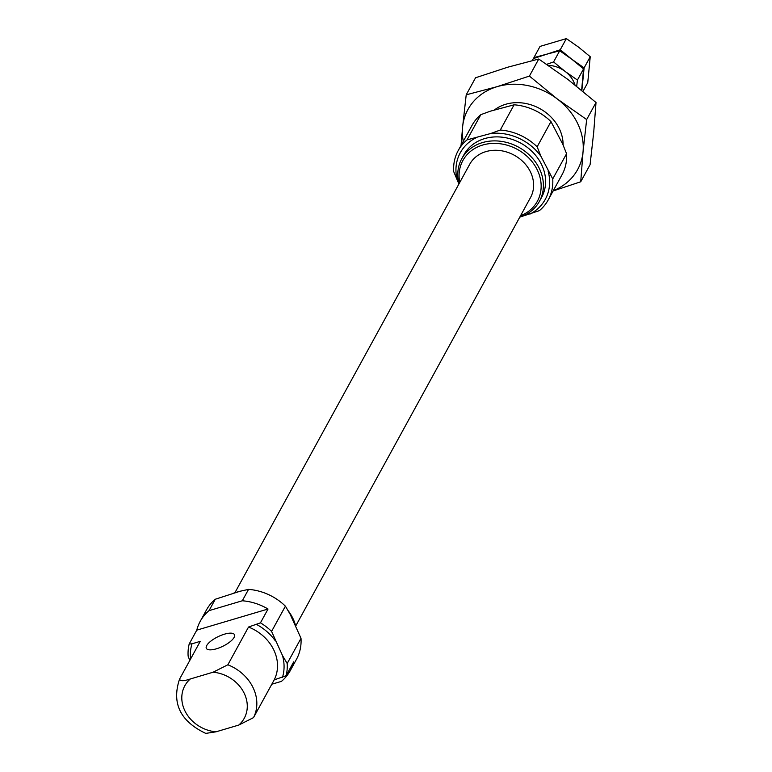 <?xml version="1.0" encoding="UTF-8"?>
<svg xmlns="http://www.w3.org/2000/svg" width="772" height="772" viewBox="0 0 772 772"><rect width="100%" height="100%" fill="white"/><g stroke="black" fill="none" stroke-linecap="round" stroke-linejoin="round"><path stroke-width="1.16" d="M458.915 183.987L453.685 171.567A51.328 43.435 -151.3 0 1 458.201 150.588L472.03 125.363A51.328 43.435 -151.3 0 1 480.84 114.661L467.012 139.886L490.809 133.488L500.285 130.024L514.104 104.799L490.317 111.197L480.84 114.661M548.226 199.919L562.055 174.694A51.328 43.435 -151.3 0 0 566.571 153.715L562.759 144.2L550.976 121.59L537.148 146.815L540.96 156.33L552.742 178.94A51.328 43.435 -151.3 0 1 548.226 199.919A51.328 43.435 -151.3 0 1 539.416 210.621L521.148 216.691M271.812 684.224L281.433 681.377A51.328 43.435 -151.3 0 0 290.243 670.675A51.328 43.435 -151.3 0 0 293.688 661.865L286.113 675.703L274.185 679.891A41.688 35.28 -151.3 0 0 248.526 627.038L260.444 622.85A51.328 43.435 -151.3 0 1 271.58 631.409L282.513 655.573L287.184 663.524L301.003 638.299L290.079 614.136L285.408 606.174L271.58 631.409M285.408 606.174A51.328 43.435 -151.3 0 0 248.545 589.383L239.928 591.284L215.282 599.246L209.029 610.642A51.328 43.435 -151.3 0 0 200.218 621.344A51.328 43.435 -151.3 0 0 196.773 630.155L189.198 643.983L191.987 643.809A48.462 41.012 -151.3 0 0 190.616 658.95M248.545 589.383L242.302 600.78L209.029 610.642M189.787 660.465L188.127 656.152A51.328 43.435 -151.3 0 1 189.198 643.983M550.976 121.59A51.328 43.435 -151.3 0 0 514.104 104.799M537.148 146.815A51.328 43.435 -151.3 0 0 500.285 130.024M238.374 591.748A44.293 37.481 -151.3 0 0 235.923 592.394A44.293 37.481 -151.3 0 0 233.549 593.176M295.541 625.388A44.293 37.481 -151.3 0 0 288.043 610.536M275.401 640.924A48.462 41.012 -151.3 0 0 256.796 624.587M282.465 677.43A48.462 41.012 -151.3 0 0 282.513 655.573M286.113 675.703A51.328 43.435 -151.3 0 0 287.184 663.524M215.282 599.246A51.328 43.435 -151.3 0 0 206.462 609.948L200.218 621.344M290.243 670.675L296.487 659.278A51.328 43.435 -151.3 0 0 301.003 638.299M295.782 625.88L530.509 197.555A34.653 29.326 -151.3 0 0 523.754 162.438A34.653 29.326 -151.3 0 0 485.897 151.621A34.653 29.326 -151.3 0 0 469.733 164.253L234.929 592.703M520.54 215.755A42.45 35.917 -151.3 0 0 536.521 168.421A42.45 35.917 -151.3 0 0 482.703 145.03A42.45 35.917 -151.3 0 0 459.755 182.443M519.759 217.173A44.293 37.481 -151.3 0 0 539.435 201.328A44.293 37.481 -151.3 0 0 530.798 156.436A44.293 37.481 -151.3 0 0 482.413 142.608A44.293 37.481 -151.3 0 0 461.752 158.762A44.293 37.481 -151.3 0 0 458.983 183.861M539.435 201.328L541.635 197.323A44.293 37.481 -151.3 0 0 532.998 152.431A44.293 37.481 -151.3 0 0 484.613 138.603A44.293 37.481 -151.3 0 0 463.943 154.747L461.752 158.762M540.96 156.33A48.462 41.012 -151.3 0 0 490.809 133.488M475.639 137.985A48.462 41.012 -151.3 0 0 457.497 181.082M529.939 214.085A48.462 41.012 -151.3 0 0 548.081 170.988M467.012 139.886A51.328 43.435 -151.3 0 0 458.201 150.588M566.571 153.715L552.742 178.94M196.773 630.155L268.029 609.021A51.328 43.435 -151.3 0 0 242.302 600.78M268.029 609.021L260.444 622.85M224.391 634.198A15.633 5.356 -25.9 0 0 206.327 648.335A15.633 5.356 -25.9 0 0 222.732 646.318A15.633 5.356 -25.9 0 0 234.456 634.671A15.633 5.356 -25.9 0 0 224.391 634.198M191.987 643.809L200.257 641.349L179.577 679.099C180.214 681.271 183.794 681.222 190.308 678.974L213.111 672.209L227.846 664.788L248.526 627.038M190.308 678.974A33.871 28.66 -151.3 0 0 184.894 710.809A33.871 28.66 -151.3 0 0 215.967 731.827L205.767 733.4C180.243 721.26 171.5 703.176 179.548 679.157L179.577 679.099M215.967 731.827L238.77 725.062L253.505 717.632A41.688 35.28 -151.3 0 0 227.846 664.788M274.185 679.891L253.505 717.632M532.275 60.573L533.365 58.585L546.808 54.175L533.925 57.572L540.043 46.407L566.368 38.6L578.575 47.15L590.233 56.713L587.753 82.643L582.966 91.376M590.233 56.713L584.114 67.878L571.907 59.328L560.25 49.765L566.368 38.6M581.856 90.459L584.114 67.878M546.701 64.298L553.582 61.943L559.7 50.778L546.808 54.175L560.25 49.765M559.7 50.778L571.907 59.328L583.555 68.891L581.634 90.285M583.555 68.891L577.437 80.056L565.229 71.506A26.055 22.05 28.7 0 1 574.957 84.901M576.684 86.281L577.437 80.056M548.265 65.35A26.055 22.05 28.7 0 1 565.229 71.506L553.582 61.943M553.148 190.945L580.727 181.777L590.078 164.716L593.707 132.398L596.013 102.502L586.662 119.554L557.374 99.028L529.409 76.081L497.149 86.657L466.211 94.821L475.562 77.76L507.822 67.183L538.75 59.019L568.047 79.545L596.013 102.502M580.727 181.777L583.034 151.881L586.662 119.554M553.292 190.674A62.532 52.911 -151.3 0 0 583.034 151.881A62.532 52.911 -151.3 0 0 557.374 99.028A62.532 52.911 -151.3 0 0 497.149 86.657A62.532 52.911 -151.3 0 0 462.582 127.139L461.048 145.406M529.409 76.081L538.75 59.019M466.211 94.821L462.582 127.139A62.532 52.911 -151.3 0 0 463.268 141.344M563.106 145.011A41.688 35.28 -151.3 0 0 505.699 104.278A41.688 35.28 -151.3 0 0 494.389 109.991M238.77 725.062A33.871 28.66 -151.3 0 0 244.184 693.227A33.871 28.66 -151.3 0 0 213.111 672.209"/></g></svg>
